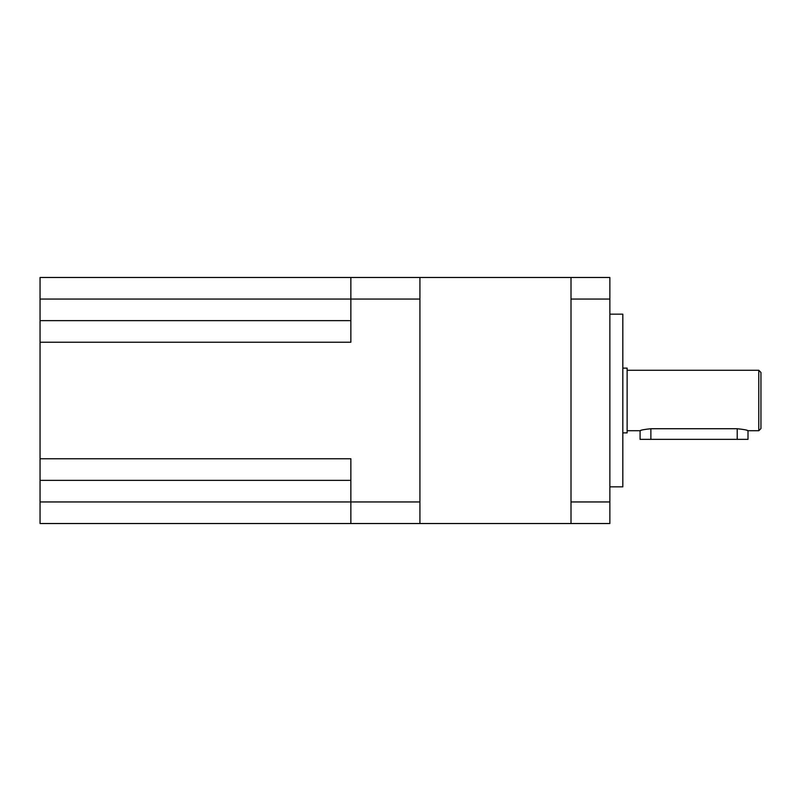 <?xml version="1.0" encoding="UTF-8"?>
<svg xmlns="http://www.w3.org/2000/svg" width="801" height="801" viewBox="0 0 801 801"><rect width="100%" height="100%" fill="white"/><g stroke="black" fill="none" stroke-linecap="round" stroke-linejoin="round"><path stroke-width="1.2" d="M640.81 430.467L640.079 430.718C640.71 430.077 644.304 429.406 650.873 428.725L737.21 428.725C743.769 429.406 747.363 430.067 748.004 430.718L747.283 430.467M758.787 370.282L760.95 372.445L760.95 428.555L758.787 430.718L758.787 370.282L627.133 370.282M622.818 368.12L627.133 368.12L627.133 432.88L622.818 432.88M609.861 314.162L622.818 314.162L622.818 486.838L609.861 486.838M571.013 277.476L609.861 277.476L609.861 299.053L571.013 299.053L571.013 277.476L419.924 277.476L419.924 523.524L40.05 523.524L40.05 458.773L350.858 458.773L350.858 523.524M40.05 458.773L40.05 342.227L350.858 342.227L350.858 277.476L419.924 277.476M419.924 299.053L40.05 299.053L40.05 277.476L350.858 277.476M40.05 342.227L40.05 299.053M350.858 480.36L40.05 480.36M350.858 320.64L40.05 320.64M571.013 523.524L571.013 501.947L609.861 501.947L609.861 523.524L419.924 523.524M571.013 299.053L571.013 501.947M609.861 299.053L609.861 501.947M650.873 428.725L650.873 439.349L640.079 439.349L640.079 430.718L627.133 430.718M758.787 430.718L748.004 430.718L748.004 439.349L737.21 439.349L737.21 428.725M650.873 439.349L737.21 439.349M419.924 501.947L40.05 501.947"/></g></svg>
